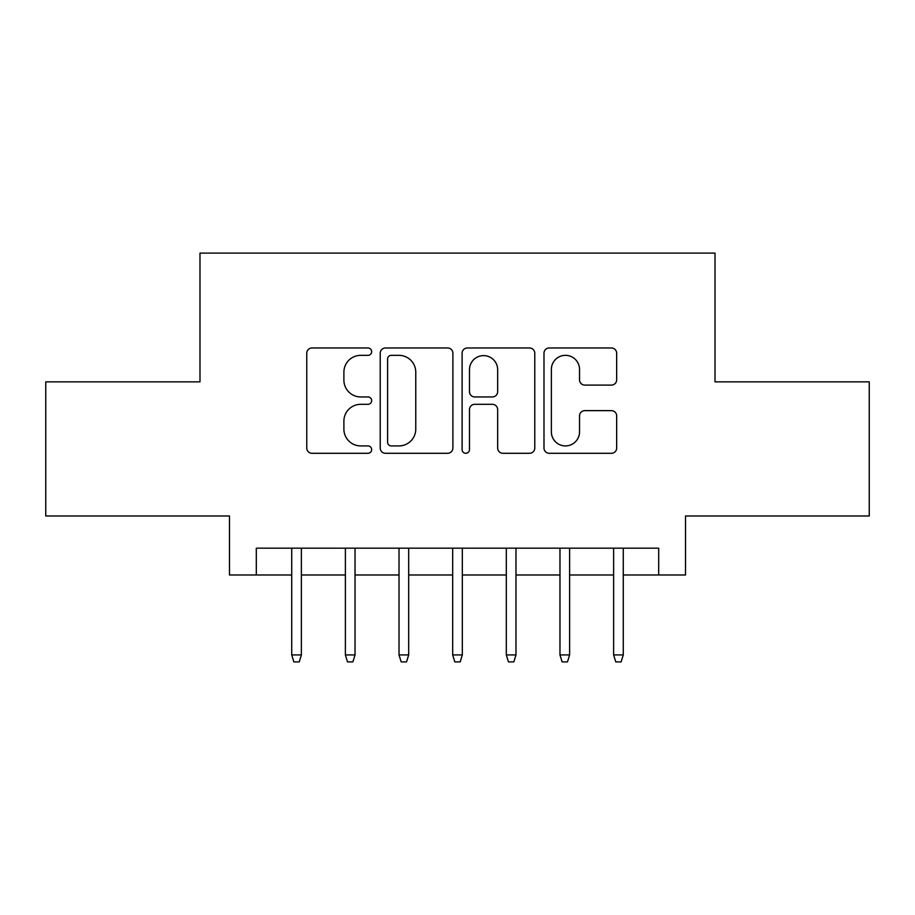 <?xml version="1.0" encoding="UTF-8"?>
<svg xmlns="http://www.w3.org/2000/svg" width="915" height="915" viewBox="0 0 915 915"><rect width="100%" height="100%" fill="white"/><g stroke="black" fill="none" stroke-linecap="round" stroke-linejoin="round"><path stroke-width="1.37" d="M371.662 351.657A3.683 3.683 0 0 0 367.979 347.975L312.026 347.975A5.261 5.261 0 0 0 306.765 353.236L306.765 448.03A5.261 5.261 0 0 0 312.026 453.291L367.979 453.291A3.683 3.683 0 0 0 371.662 449.608A3.683 3.683 0 0 0 367.979 445.925L360.739 445.925A16.847 16.847 0 0 1 343.891 429.066L343.891 421.175A16.847 16.847 0 0 1 360.739 404.316L367.979 404.316A3.683 3.683 0 0 0 371.662 400.633A3.683 3.683 0 0 0 367.979 396.95L360.739 396.95A16.847 16.847 0 0 1 343.891 380.091L343.891 372.199A16.847 16.847 0 0 1 360.739 355.34L367.979 355.34A3.683 3.683 0 0 0 371.662 351.657M611.392 385.101A5.261 5.261 0 0 0 616.664 379.828L616.664 353.236A5.261 5.261 0 0 0 611.392 347.975L549.263 347.975A5.261 5.261 0 0 0 543.99 353.236L543.99 448.03A5.261 5.261 0 0 0 549.263 453.291L611.392 453.291A5.261 5.261 0 0 0 616.664 448.03L616.664 415.902A5.261 5.261 0 0 0 611.392 410.641L584.799 410.641A5.261 5.261 0 0 0 579.538 415.902L579.538 431.834A14.091 14.091 0 0 1 565.447 445.925A14.091 14.091 0 0 1 551.368 431.834L551.368 369.431A14.091 14.091 0 0 1 565.447 355.34A14.091 14.091 0 0 1 579.538 369.431L579.538 379.828A5.261 5.261 0 0 0 584.799 385.101L611.392 385.101M256.314 574.986L256.314 548.165L658.686 548.165L658.686 574.986L685.507 574.986L685.507 515.98L869.25 515.98L869.25 381.852L715.015 381.852L715.015 253.1L199.985 253.1L199.985 381.852L45.75 381.852L45.75 515.98L229.493 515.98L229.493 574.986L291.725 574.986M452.891 353.236A5.261 5.261 0 0 0 447.629 347.975L385.49 347.975A5.261 5.261 0 0 0 380.217 353.236L380.217 448.03A5.261 5.261 0 0 0 385.49 453.291L447.629 453.291A5.261 5.261 0 0 0 452.891 448.03L452.891 353.236M467.371 347.975L529.51 347.975A5.261 5.261 0 0 1 534.783 353.236L534.783 448.03A5.261 5.261 0 0 1 529.51 453.291L502.918 453.291A5.261 5.261 0 0 1 497.657 448.03L497.657 409.588A5.261 5.261 0 0 0 492.384 404.316L474.748 404.316A5.261 5.261 0 0 0 469.475 409.588L469.475 449.608A3.683 3.683 0 0 1 465.792 453.291A3.683 3.683 0 0 1 462.109 449.608L462.109 353.236A5.261 5.261 0 0 1 467.371 347.975M301.378 574.986L345.378 574.986M355.031 574.986L399.02 574.986M408.685 574.986L452.673 574.986M462.327 574.986L506.315 574.986M515.98 574.986L559.969 574.986M569.622 574.986L613.622 574.986M623.275 574.986L658.686 574.986M391.277 355.34A3.683 3.683 0 0 0 387.594 359.035L387.594 442.231A3.683 3.683 0 0 0 391.277 445.925L398.917 445.925A16.847 16.847 0 0 0 415.765 429.066L415.765 372.199A16.847 16.847 0 0 0 398.917 355.34L391.277 355.34M497.657 369.694A14.091 14.091 0 0 0 483.566 355.615A14.091 14.091 0 0 0 469.475 369.694L469.475 391.677A5.261 5.261 0 0 0 474.748 396.95L492.384 396.95A5.261 5.261 0 0 0 497.657 391.677L497.657 369.694M291.725 654.923L293.875 661.9L299.239 661.9L301.378 654.923L291.725 654.923L291.725 548.165M301.378 654.923L301.378 548.165M345.378 654.923L347.517 661.9L352.881 661.9L355.031 654.923L345.378 654.923L345.378 548.165M355.031 654.923L355.031 548.165M399.02 654.923L401.17 661.9L406.535 661.9L408.685 654.923L399.02 654.923L399.02 548.165M408.685 654.923L408.685 548.165M452.673 654.923L454.812 661.9L460.188 661.9L462.327 654.923L452.673 654.923L452.673 548.165M462.327 654.923L462.327 548.165M506.315 654.923L508.466 661.9L513.83 661.9L515.98 654.923L506.315 654.923L506.315 548.165M515.98 654.923L515.98 548.165M559.969 654.923L562.119 661.9L567.483 661.9L569.622 654.923L559.969 654.923L559.969 548.165M569.622 654.923L569.622 548.165M613.622 654.923L615.761 661.9L621.125 661.9L623.275 654.923L613.622 654.923L613.622 548.165M623.275 654.923L623.275 548.165"/></g></svg>
